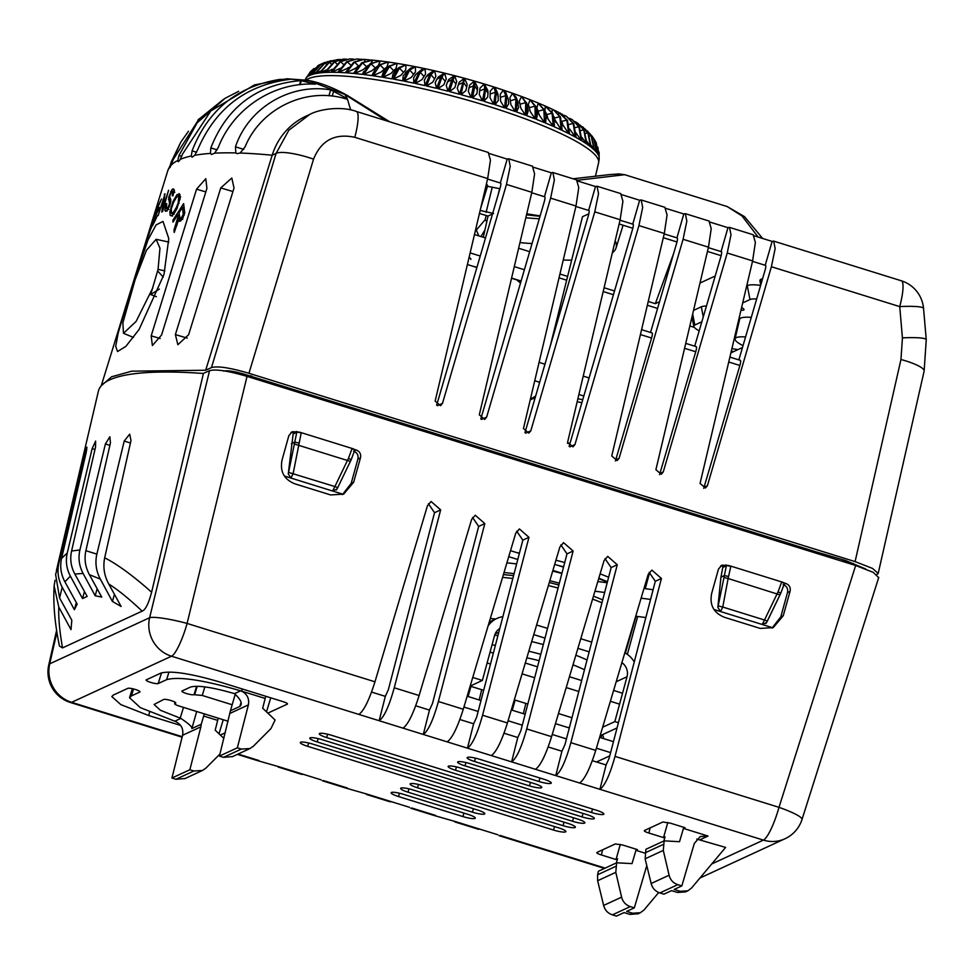 <?xml version="1.0" encoding="UTF-8"?>
<svg xmlns="http://www.w3.org/2000/svg" width="975" height="975" viewBox="0 0 975 975"><rect width="100%" height="100%" fill="white"/><g stroke="black" fill="none" stroke-linecap="round" stroke-linejoin="round"><path stroke-width="1.46" d="M773.906 241.191L901.241 280.751A31.883 6.362 107.3 0 1 899.73 306.601L771.396 266.736L775.149 248.564L773.65 241.081L772.115 241.41L754.516 235.938M753.163 234.743L755.369 242.422L752.615 260.898L727.24 253.012L730.994 234.841L729.507 227.358L727.959 227.687L710.361 222.227M709.008 221.02L711.226 228.698L708.459 247.175L683.085 239.289L686.839 221.118L685.352 213.647L683.804 213.964L666.217 208.504M664.852 207.309L667.071 214.975L664.304 233.464L638.93 225.578L642.683 207.407L641.197 199.924L639.649 200.253L622.062 194.781M620.697 193.586L622.915 201.264L620.149 219.741L594.774 211.855L598.528 193.684L597.041 186.213L595.493 186.53L577.907 181.07M576.542 179.863L578.76 187.541L575.993 206.03L550.619 198.144L554.373 179.973L552.886 172.49L551.338 172.819L533.752 167.347M532.387 166.152L534.605 173.83L531.838 192.307L506.464 184.421L510.217 166.25L508.731 158.767L507.195 159.096L489.596 153.636M525.842 217.742A140.278 24.363 -164.8 0 0 539.285 218.778M758.148 237.071L742.048 215.975L727.167 206.542L624.695 174.708L577.371 180.277M526.756 213.842L540.126 215.889M762.645 278.497L761.073 279.228A38.257 6.642 -164.8 0 0 759.939 280.922L760.768 284.919M760.646 285.346A38.257 6.642 -164.8 0 0 747.277 285.59L746.716 285.846M706.436 306.028A38.257 6.642 -164.8 0 0 701.318 306.808L693.53 310.403M657.577 308.429L647.351 305.26M603.196 291.537L613.421 294.718M559.041 277.814L566.67 280.191M559.942 274.024L567.608 276.413M604.086 287.747L614.518 290.977M648.241 301.458L655.334 303.664L659.539 301.726M699.989 283.043L715.211 276.022M619.149 223.994L632.824 228.248M663.305 237.705L676.979 241.958M707.448 251.428L721.134 255.682M633.214 224.287L620.039 220.192M677.369 238.01L664.194 233.915M721.524 251.721L708.35 247.638M765.68 265.444L752.505 261.349M500.76 183.129L487.585 179.047M499.907 188.723L487.5 186.298M486.367 184.202A17.94 3.12 15.2 0 1 487.61 185.92L480.663 208.333M544.903 196.853L531.741 192.757M589.058 210.576L575.884 206.481M550.192 346.308L582.489 216.706L588.851 213.769M615.188 240.74A254.987 44.277 15.2 0 1 616.042 247.93A254.987 44.277 15.2 0 1 612.349 252.793M571.667 260.154A254.987 44.277 15.2 0 1 563.233 260.045M519.967 242.58A142.521 24.753 -164.8 0 0 532.033 243.579M701.842 321.774L694.797 325.028A31.883 5.533 -164.8 0 0 693.859 326.442A31.883 5.533 -164.8 0 0 699.197 330.842M741.622 307.405A31.883 5.533 -164.8 0 0 742.816 308.246A12.748 2.218 15.2 0 1 744.01 309.465A12.748 2.218 15.2 0 1 740.951 310.269M756.661 298.972A31.883 5.533 -164.8 0 0 749.958 299.569L742.682 302.92M751.286 317.375A41.45 7.203 -164.8 0 0 739.647 319.264L735.065 338.849A40.731 7.069 -164.8 0 0 743.023 345.662M737.344 329.099A41.45 7.203 -164.8 0 0 736.539 328.965M765.473 265.261L765.217 265.298C766.07 265.139 765.997 266.833 765.009 270.392L738.867 359.885M721.427 251.587L721.073 251.587C721.914 251.416 721.841 253.11 720.854 256.681L694.712 346.174M677.272 237.876L676.918 237.863C677.759 237.693 677.686 239.399 676.711 242.958L650.557 332.451M633.116 224.152L632.763 224.152C633.604 223.982 633.543 225.676 632.556 229.247L569.107 446.392M588.851 210.381L588.607 210.429C589.448 210.259 589.388 211.953 588.4 215.524L524.952 432.668M544.696 196.67L544.452 196.706C545.305 196.548 545.232 198.242 544.245 201.801L480.797 418.957M500.65 182.995L500.297 182.995C501.15 182.825 501.077 184.519 500.09 188.09L436.642 405.234M707.716 519.48L711.177 519.261L386.758 418.458L389.598 420.688M876.842 574.592L878.219 573.471L872.552 568.437L855.087 561.612L248.942 373.291L313.548 159.144C321.177 140.363 334.925 133.088 354.803 137.304L487.683 178.583L435.143 401.103L440.517 405.697L442.492 403.382L506.464 184.421M248.942 373.291C230.185 367.758 217.693 365.844 211.478 367.563L205.664 370.244L131.808 371.17L111.552 376.801L101.424 385.6M714.188 521.528A5.107 4.924 -114.8 0 0 711.348 519.309L816.197 551.887A5.107 4.924 -114.8 0 0 812.675 552.13M284.59 388.062A5.107 4.924 -114.8 0 0 281.738 385.832L386.587 418.409A5.107 4.924 -114.8 0 0 383.065 418.653M223.677 371.097C227.26 370.207 234.256 371.28 244.652 374.303L281.58 385.783L278.119 386.003M203.239 373.474L209.552 370.658C215.78 368.952 228.272 370.853 247.028 376.387L855.672 565.488L873.247 572.374L878.682 577.627M819.195 554.153L816.355 551.935L845.678 560.576L865.69 568.973M752.615 260.898L700.062 483.405L705.437 488.012L707.411 485.696L771.396 266.736M531.838 192.307L479.298 414.814L484.673 419.421L486.647 417.105L550.619 198.144M575.993 206.03L523.453 428.537L528.816 433.132L530.802 430.816L594.774 211.855M620.149 219.741L567.608 442.26L572.971 446.855L574.957 444.539L638.93 225.578M664.304 233.464L611.752 455.971L617.126 460.578L619.101 458.25L683.085 239.289M708.459 247.175L655.907 469.694L661.282 474.289L663.256 471.973L727.24 253.012M651.958 332.889L641.587 329.66M651.739 332.975C652.641 332.682 652.592 334.364 651.58 338.033L640.429 334.571M615.42 460.907L651.58 338.033M676.918 237.863L683.804 213.964M659.575 474.618L695.736 351.756L684.584 348.294M703.731 488.341L739.891 365.479L728.727 362.005M488.243 152.429L490.449 160.107L487.683 178.583M500.297 182.995L507.195 159.096M249.052 375.68L248.723 376.911M846.056 561.161L845.703 562.392M842.888 560.174L842.558 561.417M252.22 376.655L251.867 377.886M251.842 376.07L251.367 377.739M250.648 375.704L250.209 377.374M845.678 560.576L845.203 562.234M844.484 560.198L844.045 561.88M717.856 607.425L720.952 577.163L722.755 567.487L726.387 565.707L717.856 607.425L720.549 611.544L714.224 609.57M772.663 627.729L762.194 624.475L766.545 622.55L765.948 623.464L767.325 621.148L764.51 620.015L762.194 624.475L720.549 611.544L722.755 607.035L718.538 605.975M781.682 581.929A3.827 0.67 15.2 0 1 784.448 583.355A3.827 0.67 15.2 0 1 784.4 583.428L784.327 583.708A3.827 0.634 -164.8 0 0 784.375 583.647A3.827 0.634 -164.8 0 0 781.597 582.246A48.665 9.713 107.3 0 0 781.682 581.929L730.872 566.146A3.827 0.67 15.2 0 0 726.46 565.427L723.072 566.317L722.755 567.487M343.066 494.252L332.597 491.01L336.936 489.072L336.338 489.986L337.716 487.671L336.936 489.072M352.072 448.451A3.827 0.67 15.2 0 1 354.851 449.877A3.827 0.67 15.2 0 1 354.803 449.95L354.717 450.243A3.827 0.634 -164.8 0 0 354.766 450.17A3.827 0.634 -164.8 0 0 351.987 448.768A48.665 9.713 107.3 0 0 352.072 448.451L301.263 432.668A3.827 0.67 15.2 0 0 296.863 431.949L293.463 432.851L293.146 434.009L296.778 432.242L288.259 473.947L293.146 434.009M301.263 432.668A48.665 9.713 107.3 0 1 301.178 432.985L293.146 473.57L290.952 478.067L288.259 473.947M288.929 472.497L334.9 486.537L332.597 491.01L284.615 476.092M354.717 450.243L351.207 459.664L348.441 458.396L334.9 486.537L337.716 487.671L350.378 461.394L294.292 443.966M351.987 448.768L348.441 458.396M298.898 443.003L294.633 442.089L291.354 443.698M784.327 583.708L780.804 593.141L778.05 591.862L764.51 620.015L722.755 607.035L728.118 578.516L723.901 577.444M781.597 582.246L778.05 591.862M730.872 566.146A48.665 9.713 107.3 0 1 730.787 566.463L728.118 578.516L779.976 594.884L766.545 622.55M728.508 576.469L724.242 575.567L720.952 577.163M199.119 118.816L173.197 159.595L170.978 165.372C169.894 167.932 169.479 168.419 169.76 166.835L171.247 161.899L180.838 142.07L188.467 131.259M386.673 120.876L344.931 94.538L309.611 80.962L286.808 78.78L254.377 84.935L210.819 110.967L182.715 153.794L180.204 159.376C178.681 161.947 177.889 162.325 177.816 160.485L178.949 155.525L197.182 122.765L225.115 98.28L238.692 91.309M191.307 155.988L192.099 150.857C207.87 110.151 237.108 86.348 279.788 79.426L290.172 79.316C246.273 84.874 215.451 108.322 197.693 149.687L194.756 155.293L192.063 157.194L191.307 155.988A384.187 69.347 -162.8 0 0 180.204 159.376M210.454 153.404L210.819 147.92C227.065 106.86 257.047 84.423 300.763 80.62L315.437 84.191C274.133 81.693 233.488 108.176 218.327 147.335L214.658 153.148L211.526 154.489L210.454 153.404A384.187 69.347 -162.8 0 0 194.756 155.293M347.466 99.401C307.734 85.995 261.068 107.64 245.078 146.896L240.13 153.038L236.962 153.636L235.84 152.917L235.462 146.823C248.454 107.872 290.111 82.924 330.659 89.871L347.258 98.585L350.683 109.968M389.768 121.838L347.173 95.343A12.748 9.141 -59.9 0 1 347.185 95.355L347.173 95.343A12.748 9.141 -59.9 0 0 344.931 94.538L347.258 98.585M211.478 367.563L276.083 153.416L288.868 130.187L309.818 114.404L306.138 116.098A66.958 64.569 65.2 0 0 272.183 155.22L205.664 370.244M169.711 167.761L169.76 166.835A384.187 69.347 -162.8 0 0 167.773 170.735L180.838 142.07M178.169 161.631L177.816 160.485A384.187 69.347 -162.8 0 0 170.978 165.372M175.378 334.608L220.752 187.943L231.806 178.011L234.012 188.041L188.638 334.705L177.864 344.711L175.378 334.608L187.2 338.081M151.186 335.851L196.56 189.187L205.786 178.681L206.919 188.382L161.545 335.034L152.368 345.552L151.186 335.851L160.168 338.483M148.09 235.767L148.029 236.949M148.663 235.365L151.515 225.956L149.504 230.051L153.904 217.035L150.248 227.833L152.466 223.092L151.417 227.48L147.578 236.815M153.806 217.693L153.904 217.035M152.393 223.775L152.466 223.092M147.591 237.973L147.274 238.595M153.806 222.178L155.464 215.816L158.693 209.601L159.242 207.407L156.049 213.635L157.572 207.931L161.472 199.046L157.475 207.248L152.478 225.871L157.499 215.304L154.294 222.324M164.251 194.5L164.946 193.745L163.13 207.468L168.59 190.235L162.618 211.331L161.789 212.05L163.593 198.315L158.157 215.56L164.812 194.671M165.957 207.955L166.506 208.748L166.701 203.751M168.029 209.223L166.506 208.748L168.285 207.163L169.565 203.531L168.675 197.23L172.087 189.418L173.27 188.87L174.038 189.869L173.038 195.768L172.258 195.829L172.417 191.405L171.198 192.173L169.65 196.377L170.796 199.765L169.869 205.25L166.932 210.685L165.543 211.295M173.416 188.906L174.038 189.869M174.866 192.16L172.417 191.405M165.64 211.319L164.812 210.234L166.128 203.568M173.026 201.447L177.084 194.549L179.802 194.354L180.265 197.632L176.962 208.553L174.098 213.574L171.649 215.914L170.137 215.304L169.845 212.014L173.026 201.447L173.855 201.715M179.034 193.623L179.802 194.354M171.649 215.914L170.137 215.304L171.844 215.841M179.546 221.264L182.252 219.277L184.714 213.098L183.629 203.629L172.855 220.326L173.026 222.129L177.767 214.707L178.035 216.828L179.644 217.327M180.058 221.276L178.583 219.863L174.245 232.452L173.94 230.149L178.035 216.828M131.028 289.746L148.005 239.899L156.073 224.92L162.996 221.423L168.785 238.57L163.971 274.523L139.108 329.452L125.873 346.357L117.561 351.512L115.708 346.357L118.182 333.048L131.028 289.746L131.808 289.965M171.173 213.001L173.123 212.757L176.365 207.48L178.206 202.861L178.73 196.658L176.841 196.755L173.489 202.52L171.234 209.052L171.661 213.488M180.29 197.145L178.218 196.17M180.022 218.4L180.863 218.485L180.022 218.4L179.022 212.794L182.654 207.297L184.238 207.785M182.447 218.985L180.863 218.485L183.154 214.732L182.654 207.297M156.39 296.705L150.686 294.548L158.06 269.392L159.961 248.223L156.122 239.314L146.457 250.258L135.025 280.032L122.862 322.859L123.484 333.316L136.11 321.421L152.782 287.942M279.788 79.426L279.362 80.815M279.825 80.73L279.959 79.414M300.763 80.62L299.52 84.74M330.659 89.871L328.916 95.806M332.158 96.123L333.694 91.248M354.803 137.304A31.883 6.362 107.3 0 0 356.326 111.442L356.326 111.442C341.652 105.922 319.532 109.042 309.818 114.404L309.977 114.331M901.241 280.751A31.883 31.883 0 0 1 923.557 308.453A31.883 4.034 175.1 0 0 899.73 306.601L902.423 337.886L900.961 359.495L855.087 561.612M733.895 351.487A28.689 4.985 -164.8 0 0 731.274 351.256M737.868 349.659A40.731 7.069 -164.8 0 0 731.896 348.611M745.582 336.923A40.731 7.069 -164.8 0 0 735.065 338.849M167.42 208.272L167.2 210.978M174.476 190.162L173.099 192.209M172.234 212.769L172.538 216.048M180.009 194.817L178.632 196.304M178.108 217.937L180.521 218.68L180.241 220.374M178.583 219.863L181.033 220.703M163.593 198.315L164.251 198.51M172.855 220.326L173.952 220.667M173.94 230.149L175 230.478M177.767 214.707L179.327 215.195M158.06 269.392L164.909 270.892M163.264 277.095L157.767 271.087M150.686 294.548L159.352 289.087M479.456 213.476L488.036 216.048L483.32 237.278M493.618 213.476L480.163 210.466M492.521 213.976L488.036 216.048M655.334 303.664L673.652 253.415M544.452 196.706L551.338 172.819M588.607 210.429L595.493 186.53M632.763 224.152L639.649 200.253M696.113 346.6L685.742 343.383M695.882 346.686C696.796 346.393 696.747 348.087 695.736 351.756M721.073 251.587L727.959 227.687M740.269 360.323L729.897 357.106M740.037 360.409C740.951 360.116 740.902 361.81 739.891 365.479M765.217 265.298L772.115 241.41M56.379 570.741L98.377 391.243A384.187 66.714 15.2 0 1 203.422 373.486L151.613 592.191C133.124 575.786 117.475 564.318 104.691 557.798C102.85 566.914 104.215 575.652 108.761 584.013L121.132 606.487L112.43 601.453L114.428 594.311M453.668 821.035L497.823 834.746M479.737 829.128L478.262 829.201M455.861 821.718L434.107 815.478M365.357 793.601L409.512 807.312M391.426 801.694L389.951 801.767M367.563 794.284L345.796 788.044M277.046 766.155L321.202 779.878M247.028 376.387L187.103 623.439A31.883 4.241 -166.4 0 0 149.638 617.711A31.883 30.749 -114.8 0 0 171.502 656.212A31.883 6.362 -72.7 0 0 187.103 623.439L374.961 681.805C369.22 700.038 363.858 710.909 358.861 714.419L171.502 656.212L71.614 702.329A31.883 6.362 107.3 0 1 70.383 702.475L182.118 737.197M279.252 766.838L257.485 760.61M303.115 774.26L301.641 774.333M479.188 699.953L481.699 689.703M523.331 713.676L525.854 703.426M512.253 710.227L515.117 700.087M468.097 696.503L470.962 686.376M723.669 566.158L720.586 565.902M772.029 628.095L780.792 616.87L787.483 592.581C788.239 588.729 786.813 586.085 783.193 584.647M294.072 432.693L290.989 432.425M342.432 494.63L351.183 483.393L357.874 459.103C358.642 455.252 357.203 452.607 353.584 451.181M298.228 431.974L292.183 431.718L288.844 435.667L282.043 460.005C279.813 471.534 284.078 479.468 294.852 483.819L330.647 494.947L343.651 494.118L353.645 482.259L360.445 457.921C361.225 454.058 359.799 451.413 356.18 449.975L354.473 449.451M371.524 692.067L385.32 696.357L379.141 720.732C384.089 717.198 389.122 706.217 394.241 687.789L440.663 509.876L431.096 501.503L427.44 505.769L374.961 681.805M615.018 756.381L661.428 578.467L651.873 570.095L648.204 574.36L595.737 750.397C589.997 768.629 584.622 779.5 579.625 783.01L599.918 789.311C604.866 785.789 609.899 774.808 615.018 756.381L779.001 807.337L855.672 565.488M570.862 742.67L617.273 564.744L607.717 556.372L604.049 560.637L551.582 736.673C545.842 754.906 540.467 765.777 535.47 769.299L555.762 775.6C560.71 772.066 565.744 761.085 570.862 742.67L595.737 750.397M526.707 728.947L573.117 551.033L563.562 542.661L559.894 546.926L507.427 722.963C501.686 741.183 496.312 752.066 491.327 755.576L511.607 761.877C516.555 758.343 521.588 747.374 526.707 728.947L551.582 736.673M482.552 715.236L528.962 537.31L519.407 528.938L515.738 533.203L463.271 709.239C457.531 727.472 452.168 738.343 447.172 741.865L467.452 748.166C472.4 744.632 477.433 733.651 482.552 715.236L507.427 722.963M438.397 701.513L484.819 523.599L475.252 515.227L471.595 519.492L419.116 695.516C413.376 713.749 408.013 724.62 403.016 728.142L423.296 734.443C428.244 730.909 433.278 719.94 438.397 701.513L463.271 709.239M727.825 565.451L721.78 565.183L718.453 569.144L711.652 593.482C709.41 605.012 713.676 612.946 724.449 617.297L760.256 628.424L773.248 627.595L783.254 615.725L790.055 591.386C790.835 587.535 789.409 584.89 785.789 583.452L784.071 582.916M385.32 696.357L388.33 689.776L434.533 512.704L428.415 503.758M415.679 705.79L429.475 710.08L432.486 703.487L478.676 526.427L472.57 517.469M459.834 719.513L473.618 723.791L476.641 717.21L522.832 540.138L516.713 531.192M503.99 733.224L517.774 737.514L520.796 730.921L566.987 553.861L560.869 544.903M548.133 746.947L561.929 751.225L564.952 744.644L611.142 567.584L605.024 558.626M592.288 760.658L606.084 764.948L609.107 758.367L655.297 581.295L649.179 572.349M467.391 264.542L476.897 267.491M511.546 278.253L516.701 279.862L520.504 283.043M475.812 228.893L478.822 235.889M86.873 447.135L86.117 452.863C87.506 444.893 86.921 445.587 84.374 454.935L58.878 563.16C57.025 571.484 58.147 579.503 62.205 587.218L74.38 609.704L76.33 602.574M67.263 552.983L92.15 448.597L95.623 441.09L95.538 447.025L71.577 550.997C69.834 559.016 70.931 566.707 74.856 574.068L87.165 596.432L82.522 598.565L70.371 576.14C66.495 568.754 65.459 561.039 67.263 552.983L61.559 558.431L86.117 452.863M104.691 557.798L130.991 440.529L129.675 434.168L124.227 441.053L96.866 554.129L85.885 550.692L110.443 442.906L109.846 436.763L105.398 443.954L79.913 549.961L71.577 550.997M151.613 592.191C148.578 603.671 145.409 609.997 142.131 611.142L62.522 647.9C59.597 631.276 58.354 617.675 58.793 607.084L54.125 585.975L55.039 580.247M58.878 563.16L55.599 574.47L59.573 597.955L71.809 620.197L71.004 629.631L58.793 607.084M61.559 558.431C59.78 566.499 60.889 574.287 64.898 581.807L77.171 604.11L74.38 609.704M62.522 647.9L59.463 646.072C54.844 623.939 53.064 603.903 54.125 585.975M62.205 587.218L59.573 597.955M142.131 611.142C129.382 599.052 118.255 590.009 108.761 584.013M85.885 550.692C84.118 559.028 85.3 567.011 89.407 574.665L101.741 597.078L95.197 595.786L83.07 573.41C79.121 565.878 78.073 558.053 79.913 549.961M89.407 574.665L100.34 579.126C96.086 571.082 94.928 562.746 96.866 554.129M100.34 579.126L112.43 601.453M95.197 595.786L97.147 588.742M82.522 598.565L84.459 591.52M711.738 863.96L763.401 840.109A31.883 6.362 -72.7 0 0 779.001 807.337A31.883 4.68 -162.4 0 1 802.023 819.451L878.755 577.407M358.861 714.419L403.016 728.142M663.293 850.419L645.133 858.804L645.913 849.286L664.146 840.864L663.293 850.419L669.106 875.221C670.349 879.962 673.25 883.118 677.808 884.666L681.83 885.909L694.322 843.448L700.233 836.538L708.021 836.038L683.438 828.409L684.974 827.69L670.361 823.156L662.866 822.01L644.475 830.493C643.805 831.017 645.279 831.87 648.911 833.052L663.524 837.598L665.06 836.891L663.878 840.986M677.808 884.666L659.892 892.929L663.914 894.185L671.58 890.65L677.503 892.491L680.099 891.296L687.887 890.809L691.641 887.92L725.607 847.421L696.772 839.073M645.023 853.149L635.944 850.334L637.479 849.627L622.867 845.081L615.371 843.936L596.98 852.418C596.31 852.942 597.785 853.795 601.417 854.977L616.029 859.523L617.565 858.817L616.383 862.912M204.823 686.961L202.264 695.467L194.001 694.675A6.374 1.109 15.2 0 1 187.139 693.725A6.374 1.109 15.2 0 1 181.874 691.165A6.374 1.109 15.2 0 1 182.069 690.97L190.491 687.082C197.559 685.059 211.989 687.18 233.781 693.444L234.463 693.652C241.044 699.697 242.824 703.962 239.813 706.436L240.35 705.4M202.264 695.467L232.147 704.754M161.509 672.86L158.194 683.56A6.374 1.109 15.2 0 1 151.332 682.598A6.374 1.109 15.2 0 1 146.079 680.038A6.374 1.109 15.2 0 1 146.262 679.843L160.826 673.128C170.783 670.398 190.771 673.445 220.777 682.293L282.872 701.586C286.492 702.768 287.966 703.621 287.296 704.145L267.845 713.115M158.194 683.56L166.627 679.66C178.839 676.272 203.495 679.989 240.606 690.824L241.605 691.153C247.199 694.054 249.454 698.636 248.381 704.888L237.352 747.813L241.373 749.068L250.027 748.532L253.5 746.094L270.989 728.532L275.108 720.001L262.677 708.228L265.736 696.26M175.232 702.305L174.647 703.694M204.287 713.846L201.252 724.23L191.868 728.557C192.538 727.192 188.87 723.803 180.863 718.404L160.412 710.263L154.087 704.486L163.678 699.453A6.374 1.109 15.2 0 1 170.576 700.428A6.374 1.109 15.2 0 1 175.793 702.987A6.374 1.109 15.2 0 1 175.61 703.17L174.842 703.523C174.172 704.047 175.646 704.901 179.278 706.083L228.126 721.256M180.594 725.424L148.773 715.54L120.827 704.608L111.808 696.577L113.319 695.053L127.883 688.338A6.374 1.109 15.2 0 1 134.782 689.301A6.374 1.109 15.2 0 1 139.998 691.872A6.374 1.109 15.2 0 1 139.815 692.043L131.381 695.943L129.529 697.686L140.29 707.618L175.719 721.573C181.326 724.462 183.617 729.02 182.593 735.26L171.941 778.013L175.963 779.269L185.043 778.513M225.249 732.786L220.35 735.053M591.569 812.528L455.532 770.25A10.201 1.767 15.2 0 1 448.134 766.46A10.201 1.767 15.2 0 1 460.432 767.995L596.481 810.262A10.201 1.767 15.2 0 1 603.866 814.076A10.201 1.767 15.2 0 1 591.569 812.528L592.495 809.018M582.075 816.904L326.698 737.563A10.201 1.767 15.2 0 1 319.3 733.773A10.201 1.767 15.2 0 1 331.597 735.296L586.974 814.649A10.201 1.767 15.2 0 1 594.372 818.464A10.201 1.767 15.2 0 1 582.075 816.904L583.001 813.406M572.581 821.291L317.204 741.951A10.201 1.767 15.2 0 1 309.806 738.148A10.201 1.767 15.2 0 1 322.103 739.684L577.48 819.024A10.201 1.767 15.2 0 1 584.866 822.851A10.201 1.767 15.2 0 1 572.581 821.291L573.495 817.793M563.075 825.679L307.698 746.338A10.201 1.767 15.2 0 1 300.3 742.536A10.201 1.767 15.2 0 1 312.609 744.071L567.986 823.412A10.201 1.767 15.2 0 1 575.372 827.227A10.201 1.767 15.2 0 1 563.075 825.679L564.001 822.181M553.581 830.066L417.532 787.8A10.201 1.767 15.2 0 1 410.146 783.997A10.201 1.767 15.2 0 1 422.443 785.533L558.48 827.799A10.201 1.767 15.2 0 1 565.878 831.614A10.201 1.767 15.2 0 1 553.581 830.066L554.507 826.568M403.443 794.308L467.878 814.32A10.201 1.767 15.2 0 1 475.276 818.147A10.201 1.767 15.2 0 1 462.979 816.587L398.543 796.563A10.201 1.767 15.2 0 1 391.146 792.773A10.201 1.767 15.2 0 1 403.443 794.308M472.473 812.199L408.038 792.188A10.201 1.767 15.2 0 1 400.64 788.385A10.201 1.767 15.2 0 1 412.937 789.921L477.384 809.945A10.201 1.767 15.2 0 1 484.77 813.759A10.201 1.767 15.2 0 1 472.473 812.199L473.399 808.702M529.474 785.887L465.038 765.875A10.201 1.767 15.2 0 1 457.641 762.072A10.201 1.767 15.2 0 1 469.938 763.608L534.373 783.632A10.201 1.767 15.2 0 1 541.771 787.447A10.201 1.767 15.2 0 1 529.474 785.887L530.4 782.389M538.968 781.511L474.533 761.487A10.201 1.767 15.2 0 1 467.135 757.685A10.201 1.767 15.2 0 1 479.432 759.22L543.879 779.244A10.201 1.767 15.2 0 1 551.265 783.059A10.201 1.767 15.2 0 1 538.968 781.511L539.894 778.001M429.475 710.08L423.296 734.443L447.172 741.865M473.618 723.791L467.452 748.166L491.327 755.576M517.774 737.514L511.607 761.877L535.47 769.299M561.929 751.225L555.762 775.6L579.625 783.01M606.084 764.948L599.918 789.311L763.401 840.109A31.883 30.749 65.2 0 0 784.997 838.756L784.997 838.756A31.883 31.883 0 0 0 802.023 819.451M182.24 736.698L71.614 702.329A31.883 30.749 -114.8 0 1 49.737 663.829L56.94 632.08M616.029 859.523L620.307 844.387M635.944 850.334L632.032 863.618L616.651 862.79L615.798 872.345L621.611 897.146C622.854 901.887 625.755 905.044 630.313 906.592L634.335 907.835L646.778 865.556M663.524 837.598L667.802 822.461M683.438 828.409L679.526 841.693L664.146 840.864M615.798 872.345L597.638 880.73L597.59 874.77L598.418 871.211L616.651 862.79M597.638 880.73L603.635 905.434C604.914 910.175 607.839 913.307 612.398 914.855L616.419 916.11L624.073 912.576L630.008 914.416L632.604 913.222L640.392 912.734L644.146 909.846L658.698 892.503M171.941 778.013L189.857 769.75L193.879 770.993L202.532 770.457L206.005 768.02L219.96 754.016M237.352 747.813L219.436 756.088L223.458 757.343L232.538 756.588M219.436 756.088L230.429 710.763L239.813 706.436L240.691 703.463M189.857 769.75L200.887 726.826L182.593 735.26M230.429 710.763L235.316 693.956M645.133 858.804L651.142 883.508C652.409 888.237 655.334 891.382 659.892 892.929M242.275 688.972L241.605 691.153L265.188 698.453M223.86 738.368L215.183 730.153L218.242 718.185M201.252 724.23L200.887 726.826M203.665 716.028L217.693 720.379M183.495 707.387L180.18 718.185M632.604 913.222L626.669 911.381L634.335 907.835M638.223 913.733L630.008 914.416M680.099 891.296L674.164 889.444L681.83 885.909M685.717 891.808L677.503 892.491M627.376 654.371L637.687 616.48M645.255 588.681L649.679 572.41M644.853 585.622L644.012 588.522L653.104 589.704M636.005 616.273L625.389 653.116M601.758 735.004L600.953 737.783M569.034 727.874L569.839 725.9M534.739 380.75L539.675 382.285M578.882 394.473L583.83 396.008M539.065 362.383L544.952 364.211M583.221 376.106L589.107 377.934M476.994 267.15A60.767 10.554 15.2 0 1 473.692 266.492M470.145 252.903L480.236 256.035M514.288 266.626L524.392 269.758M469.109 257.254A21.048 3.656 15.2 0 1 470.852 259.435M474.472 234.536L485.513 237.961M518.627 248.247L529.669 251.684M508.743 556.676L517.786 559.492M552.898 570.399L561.941 573.202M598.674 578.675A76.513 13.284 15.2 0 1 607.352 582.124M510.534 550.668L519.37 553.41M554.69 564.379L563.526 567.133M607.181 582.758L597.821 581.539M561.868 573.483A76.513 13.284 -164.8 0 0 552.691 571.094M516.616 563.964A76.513 13.284 -164.8 0 0 506.903 562.88M635.724 616.237L645.84 617.541M559.333 583.196A76.513 13.284 -164.8 0 0 549.827 580.722M514.093 573.678A76.513 13.284 -164.8 0 0 504.014 572.557M604.646 592.471L594.945 591.203M650.569 599.406L641.099 598.187M617.041 727.947L600.088 735.772M618.406 722.707L614.835 721.598L602.635 727.228M621.892 662.647A12.748 12.297 65.2 0 1 627.023 676.747L614.835 721.598M634.25 661.952A22.961 22.133 65.2 0 0 624.817 652.811M533.752 634.628L545.001 638.125M577.907 648.351L589.156 651.848M536.628 625.012L547.548 628.4M580.771 638.723L591.691 642.123M502.868 616.7A22.961 22.133 65.2 0 0 496.872 618.467A22.961 22.133 65.2 0 0 488.122 625.877M499.797 628.461A12.748 12.297 65.2 0 0 494.557 635.602L482.369 680.44L470.182 686.071M472.729 677.527L473.74 674.127M472.826 677.479L482.369 680.44M587.023 660.014A65.678 11.407 -164.8 0 0 575.859 655.224M543.319 644.572A65.678 11.407 -164.8 0 0 531.68 641.587M497.957 635.517A65.678 11.407 -164.8 0 0 494.666 635.225M526.829 657.857A27.422 4.765 15.2 0 1 539.114 660.733M584.488 669.752A65.678 11.407 -164.8 0 0 572.995 664.828M540.784 654.298A65.678 11.407 -164.8 0 0 528.803 651.227M495.422 645.231A65.678 11.407 -164.8 0 0 492.022 644.926M613.458 741.67L599.613 737.368M569.303 727.959L555.457 723.657M525.147 714.236L511.302 709.934M480.992 700.513L467.147 696.211M610.606 752.615L596.383 748.191M566.451 738.892L552.228 734.48M522.295 725.181L508.085 720.757M478.14 711.457L463.929 707.046M602.526 734.65A19.134 18.452 -114.8 0 1 603.696 738.636M470.157 686.12L483.661 690.312M514.312 699.843L527.816 704.035M558.468 713.554L571.972 717.746M490.084 652.08L493.362 653.104M525.293 663.024L537.518 666.827M569.449 676.735L581.673 680.538M613.604 690.458L622.538 693.237M487.11 662.988L490.51 664.048M522.064 673.847L534.666 677.759M566.219 687.57L578.821 691.482M610.374 701.281L619.576 704.145M742.475 347.527L730.884 352.877M526.537 214.793A154.306 26.8 -164.8 0 0 540.016 216.267M324.736 62.461L321.177 64.058L311.098 74.831L308.575 75.989L318.679 65.215L321.482 63.899M317.826 65.715L318.923 65.471M318.472 65.337L306.54 77.561L310.672 71.48L314.169 68.372M310.269 71.931L305.394 79.402M305.906 78.39L306.857 76.781M488.755 102.863L483.856 101.242L485.672 89.213L484.319 84.021L493.923 86.994L495.398 92.235L493.643 104.288L488.755 102.863M483.856 101.242L487.671 97.061L488 93.222L487.817 90.468L484.319 84.021M484.246 83.996L484.733 88.932L482.454 100.815L479.273 94.514L479.992 88.103L484.246 83.996L474.484 81.108L474.837 86.007L477.421 90.041L477.567 87.384L474.484 81.108M482.454 100.815L472.497 97.878L474.837 86.007M474.398 81.083L471.059 97.463L468.317 91.345L469.633 85.105L474.398 81.083L468.244 79.341L464.539 78.317L467.183 84.411L466.708 86.97L465.867 90.663L461.004 94.648L464.587 78.402M471.059 97.463L461.004 94.648M464.429 78.317L462.906 82.656L458.384 84.703L459.188 82.229L464.453 78.292L460.736 77.293A131.552 22.839 15.2 0 1 468.244 79.341M462.906 82.656L459.566 94.246L449.463 91.565L454.557 75.66L460.736 77.293M454.472 75.648L451.9 79.743L447.574 81.888L448.732 79.511L454.472 75.648L444.588 73.162L446.27 78.89L443.771 84.813L437.933 88.652L441.87 77.22L444.588 73.162M451.9 79.743L448.013 91.187L437.933 88.652M444.503 73.137L440.907 76.988L436.824 79.243L438.311 76.952L444.503 73.137L434.692 70.822L435.874 76.379L432.778 82.156L426.489 85.946L430.962 74.636L434.692 70.822A131.552 22.839 15.2 0 0 434.618 70.797L424.942 68.664L425.6 74.039L421.919 79.682L415.204 83.436L420.213 72.248L424.942 68.664L415.399 66.702L415.508 71.906L411.255 77.427L404.15 81.144L409.671 70.078L415.399 66.702L406.112 64.935L405.661 69.981L400.847 75.392L393.4 79.097L399.421 68.128L405.905 64.898M440.907 76.988L436.495 88.311L426.489 85.946M434.618 70.797L432.766 71.297L430.012 74.417L425.076 85.617L415.204 83.436M424.868 68.64L421.688 69.566L419.274 72.052L413.814 83.131L404.15 81.144M415.277 66.678L410.414 68.274L408.757 69.895L402.797 80.876L393.4 79.097M383.004 77.305L392.084 78.865L398.531 67.97L395.582 70.688L398.982 67.531L406.039 64.923L397.142 63.399L396.13 68.274L390.768 73.588L383.004 77.305L389.513 66.41L396.849 63.338M387.404 67.519L381.737 77.098L383.212 72.357L388.659 66.276L397.069 63.387L391.755 62.558L388.538 62.083L386.977 66.812L381.091 72.04L373.035 75.77L380.018 64.959L387.952 61.986M381.737 77.098L373.035 75.77M363.553 74.502L371.828 75.599L375.668 68.579L379.202 64.838L388.464 62.071L380.36 60.998L378.239 65.581L371.853 70.736L363.553 74.502L370.987 63.753L379.58 60.877M378.617 60.791L372.657 60.157L361.749 62.741L353.547 73.405L346.283 72.808L354.547 62.144L363.967 59.377L370.11 59.938M380.299 60.986L370.22 63.655L362.408 74.368L354.62 73.515L362.481 62.814L372.657 60.157L371.243 62.948M371.463 59.999L372.657 60.157M363.894 59.365L353.876 62.108L345.296 72.747L338.605 72.394L347.234 61.754L356.753 59L362.992 59.426M356.667 59L346.612 61.742L337.703 72.369L331.634 72.272L340.592 61.644L349.928 58.89L353.718 59.134M349.842 58.89L340.031 61.644L330.805 72.272L325.394 72.442L334.657 61.815L343.48 59.085L346.649 59.17M343.371 59.085L334.169 61.839L324.675 72.479L319.934 72.906L329.465 62.254L337.289 59.621L340.336 59.475M337.167 59.646L329.05 62.302L319.312 72.979L315.303 73.649L325.053 62.973L334.206 60.206M331.049 60.669L324.712 63.046L314.779 73.759L311.5 74.685L321.457 63.96L328.051 61.535M315.291 72.747L311.5 74.685M311.22 74.563L308.575 75.989M599.064 159.62L599.113 152.6M597.846 147.176L599.186 157.511L596.176 142.691M594.007 139.011L595.993 142.326L598.406 155.159L596.992 152.929L593.726 138.511L591.947 135.927M589.582 133.307L593.543 138.292L596.724 152.6L594.531 150.174L591.362 135.891L587.438 130.955M584.976 128.883L591.106 135.647L594.153 149.821L591.179 147.249L588.157 133.088L582.745 126.86M580.125 125.08L587.84 132.832L590.704 146.872L586.987 144.142L584.135 130.126L577.736 123.191M574.921 121.57L577.651 123.13L583.745 129.858L586.402 143.739L581.953 140.887L579.333 127.018L572.349 119.718M569.437 118.292L572.264 119.669L578.87 126.738L581.271 140.473L576.128 137.499L573.763 123.788L566.512 116.342M564.452 116.159L562.087 114.136M564.354 115.355L566.426 116.305L573.227 123.496L575.347 137.061L569.534 134.002L567.462 120.449L560.186 113.002M558.663 114.014L558.602 112.32L554.653 110.37M558.602 112.32L566.865 120.157L568.669 133.551L562.222 130.418L560.467 117.024L553.361 109.688M552.106 112.052L552.24 109.212L547.024 106.823M554.227 126.762L554.422 124.995L554.227 126.762L561.259 129.955L559.821 116.72L553.434 109.712M554.422 124.995L552.837 113.539L545.342 106.08M552.13 113.234L553.191 126.299L545.61 123.069L545.878 115.879L544.598 110.017L537.847 102.875L545.281 106.056L552.13 113.234L546.865 114.502L544.915 111.113L545.281 106.056L546.073 106.36M544.489 122.606L536.408 119.352L535.811 106.47L529.864 99.657L537.786 102.85L543.843 109.712L544.489 122.606L539.382 115.282L536.859 107.75L538.322 103.058M535.214 118.889L526.683 115.635L526.537 102.936L521.43 96.452L529.803 99.633L535.019 106.165L535.214 118.889L530.339 111.723L528.304 104.386L530.144 99.767M526.683 115.635L528.267 110.931L526.488 102.728L527.572 106.519M515.214 111.479L505.928 108.298L506.732 95.94L505.928 92.771L503.478 90.127L512.533 93.234L515.958 99.109L515.214 111.479L510.9 104.654L509.913 97.695L512.533 93.234L521.369 96.428L525.708 102.619L525.44 115.172L520.833 108.164L519.309 101.022L521.576 96.501M525.44 115.172L516.506 111.942L516.823 99.413L516.287 97.463L512.655 93.271M503.478 90.127L493.996 87.019A131.552 22.839 -164.8 0 0 493.947 87.007M504.587 107.847L500.626 101.193L500.199 94.417L503.368 90.09L505.83 95.635L504.587 107.847L495.032 104.727L496.336 92.528L495.507 88.567L493.923 86.994L490.193 91.211L490.059 97.805L490.193 91.211M493.643 104.288L490.059 97.805M598.406 155.159L596.992 152.807M596.724 152.6L594.592 149.224M594.153 149.821L591.289 145.482M590.704 146.872L587.108 141.607M586.402 143.739L582.099 137.572M581.271 140.473L575.689 132.502M575.347 137.061L569.692 129.041M568.669 133.551L562.343 124.13M561.746 121.327L563.136 125.812M561.259 129.955L554.251 118.694M553.776 116.293L555.835 122.35M553.191 126.299L547.901 118.828L545.183 111.808M546.049 118.048L545.61 123.069M546.865 114.502L547.901 118.828M536.408 108.761L537.42 114.489L536.408 119.352M536.859 107.75L539.382 115.282M528.304 104.386L530.339 111.723M516.823 99.413L518.651 107.384L516.506 111.942M518.249 103.301L516.287 97.463M519.309 101.022L520.833 108.164M506.732 95.94L508.475 99.877L508.645 103.874L505.928 108.298M508.475 99.877L505.928 92.771M509.913 97.695L510.9 104.654M495.507 88.567L497.859 93.661L498.298 100.425L495.032 104.727M500.199 94.417L500.626 101.193M477.421 90.041L476.836 93.795L472.497 97.878M479.992 88.103L479.273 94.514M469.633 85.105L468.317 91.345M449.463 91.565L454.825 87.653L456.727 81.583L454.557 75.66M459.566 94.246L457.287 88.311L458.384 84.703M454.825 87.653L456.727 81.583M448.013 91.187L446.233 85.434L447.574 81.888M443.771 84.813L446.27 78.89M436.495 88.311L435.216 82.729L436.824 79.243M432.778 82.156L435.874 76.379M430.012 74.417L426.185 76.793L428.001 74.575L432.766 71.297M425.076 85.617L424.32 80.218L426.185 76.793M421.919 79.682L425.6 74.039M413.814 83.131L413.607 77.915L415.716 74.539L421.688 69.566M411.255 77.427L415.508 71.906M402.797 80.876L403.138 75.831L410.414 68.274M400.847 75.392L405.661 69.981M392.084 78.865L392.986 73.966L395.582 70.688M390.768 73.588L396.13 68.274M381.091 72.04L386.977 66.812M371.828 75.599L375.668 68.579M371.853 70.736L378.239 65.581M354.62 73.515L363.114 69.7L366.722 67.019M362.408 74.368L363.736 71.528M363.114 69.7L368.294 65.313M346.283 72.808L356.789 67.665M365.491 59.56L364.504 61.181M354.937 68.945L358.386 65.776L354.547 62.144M338.605 72.394L347.795 68.177M358.873 59.219L358.3 60.011M347.38 68.457L348.282 67.494M340.47 68.25L331.634 72.272M332.438 69.225L325.394 72.442M325.918 70.103L319.934 72.906M320.19 71.272L315.303 73.649M486.817 221.52A62.168 10.798 -164.8 0 0 485.062 219.863L476.446 229.881M486.208 215.536L485.062 219.863M691.507 318.971L692.348 319.239M761.609 282.055L761.073 279.228M386.758 418.458L385.015 419.262M816.355 551.935L814.625 552.74M814.454 552.679L816.197 551.887M711.348 519.309L709.605 520.114M709.447 520.053L711.177 519.261M384.857 419.213L386.587 418.409M281.738 385.832L280.008 386.636M279.837 386.587L281.58 385.783M616.042 459.676L619.101 458.25M437.446 405.71L442.492 403.382M694.346 327.381L689.849 325.979M244.298 375.558L244.652 374.303M852.942 564.647L853.283 563.404M784.448 583.355L780.817 593.141L767.325 621.148M354.851 449.877L351.207 459.676L337.716 487.671M301.178 432.985A3.827 0.634 -164.7 0 0 296.778 432.242L296.863 431.949M730.787 566.463A3.827 0.634 -164.7 0 0 726.387 565.707L726.46 565.427M235.84 152.917A384.187 69.347 -162.8 0 0 214.658 153.148M313.548 159.144A31.883 6.825 16.8 0 0 276.083 153.416L272.183 155.22A384.187 69.347 -162.8 0 0 240.13 153.038M172.222 162.203L171.247 161.899M181.667 156.378L178.949 155.525M196.572 152.246L192.099 150.857M217.096 149.87L210.819 147.92M300.081 84.679L301.36 80.73M243.738 149.394L235.462 146.823M694.797 325.028L692.677 313.974M703.255 316.936L701.318 306.808M749.958 299.569L747.277 285.59M923.557 308.453L926.25 339.739A31.883 4.034 175.1 0 0 902.423 337.886M926.25 339.739L924.117 371.134A31.883 6.374 -167.2 0 0 900.961 359.495M220.752 187.943L232.94 191.527M196.56 189.187L205.822 191.904M165.031 207.529L165.945 207.809M167.359 208.394L168.334 208.699M168.285 207.163L169.004 207.382M169.089 205.335L169.772 205.542M169.565 203.531L170.345 203.775M169.528 202.142L170.649 202.495M168.98 200.899L170.82 201.472M168.492 199.351L170.832 200.082M168.675 197.23L169.845 197.584M170.71 191.466L171.563 191.722M172.087 189.418L174.074 190.027M172.965 192.648L173.842 192.916M172.526 191.429L174.025 191.904M164.812 210.234L166.762 210.844M170.954 206.956L171.71 207.2M177.084 194.549L179.485 195.293M169.845 212.014L170.978 212.367M173.123 212.757L174.391 213.147M176.365 207.48L177.328 207.772M178.206 202.861L179.132 203.141M179.022 199.058L180.07 199.387M175.975 224.859L177.048 225.188M177.316 221.24L178.254 221.532M177.925 219.204L180.351 219.948M181.935 217.376L183.166 217.754M183.154 214.732L184.287 215.085M183.312 211.709L184.762 212.148M498.249 194.391L499.59 188.87M486.123 212.331L492.095 187.724M481.601 419.433L486.647 417.105M525.757 433.144L530.802 430.816M569.912 446.867L574.957 444.539M660.197 473.387L663.256 471.973M704.352 487.11L707.411 485.696M500.017 835.429L605.158 868.103M411.718 807.995L435.581 815.417M323.408 780.561L347.271 787.971M238.058 754.041L258.96 760.537M356.18 449.975L354.62 450.694M296.51 431.438L293.914 432.644M360.445 457.921L357.874 459.103M394.241 687.789L419.116 695.516M434.533 512.704L440.663 509.876M790.055 591.386L787.483 592.581M783.254 615.725L780.792 616.87M726.119 564.915L723.523 566.109M785.789 583.452L784.229 584.171M353.645 482.259L351.183 483.393M84.374 454.935L85.544 455.301M70.371 576.14L64.898 581.807M83.07 573.41L74.856 574.068M105.398 443.954L109.882 445.356M92.15 448.597L94.977 449.475M124.227 441.053L130.443 442.991M70.383 702.475A31.883 31.883 0 0 1 48.75 664.974A31.883 6.374 -167.2 0 1 49.737 663.829L149.638 617.711L209.552 370.658M700.367 839.572L708.021 836.038M240.606 690.824L234.463 693.652M180.863 718.404L174.72 721.232M478.676 526.427L484.819 523.599M522.832 540.138L528.962 537.31M566.987 553.861L573.117 551.033M611.142 567.584L617.273 564.744M655.297 581.295L661.428 578.467M615.798 866.361L597.59 874.77M663.293 844.435L645.084 852.845M193.879 770.993L175.963 779.269M241.373 749.068L223.458 757.343M248.381 704.888L230.088 713.334M168.943 672.092L166.627 679.66M131.381 695.943L133.563 688.972M148.773 715.54L149.565 712.043M219.009 733.773L223.251 719.745M196.597 686.303L194.001 694.675M197.182 686.315L194.768 694.322M266.504 711.848L270.745 697.82M191.868 728.557L196.682 711.494M630.313 906.592L612.398 914.855M621.611 897.146L603.635 905.434M669.106 875.221L651.142 883.508M601.417 854.977L602.574 849.834M648.911 833.052L650.081 827.909M456.422 766.898L455.532 770.25M327.588 734.212L326.698 737.563M318.082 738.599L317.204 741.951M308.587 742.987L307.698 746.338M418.421 784.448L417.532 787.8M462.979 816.587L463.905 813.089M399.421 793.211L398.543 796.563M408.927 788.824L408.038 792.188M465.916 762.511L465.038 765.875M475.422 758.136L474.533 761.487M521.089 281.044L511.582 278.082M569.875 443.735A76.513 13.284 -164.8 0 0 567.499 443.259M530.181 400.043A76.513 13.284 15.2 0 1 531.521 399.214A76.513 13.284 15.2 0 1 535.019 398.202M577.163 401.761A76.513 13.284 15.2 0 1 581.868 402.699M607.449 581.722A72.686 12.626 -164.8 0 0 598.808 578.212M563.611 566.828A72.686 12.626 -164.8 0 0 556.871 565.061M608.619 577.249A76.513 13.284 -164.8 0 0 600.112 573.873M564.72 562.538A76.513 13.284 -164.8 0 0 555.921 560.247M519.468 553.044A76.513 13.284 -164.8 0 0 517.262 552.752M495.678 619.015A76.513 13.284 -164.8 0 0 490.315 618.528M502.576 577.395A76.513 13.284 15.2 0 1 512.826 578.528M548.389 585.548A76.513 13.284 15.2 0 1 558.066 588.059M592.593 599.101A76.513 13.284 15.2 0 1 601.953 602.806M627.023 676.747L616.2 681.744M498.81 632.251L495.129 633.945M609.753 755.881L596.529 761.975M595.445 176.292L598.565 162.959A152.612 26.496 -164.8 0 0 487.927 106.178A152.612 26.496 15.2 0 0 306.162 80.072M480.577 82.887A131.552 22.839 15.2 0 1 487.927 85.118M470.706 80.035A131.552 22.839 15.2 0 1 476.397 81.668M452.156 75.051A131.552 22.839 15.2 0 1 458.274 76.635M440.822 72.248A131.552 22.839 15.2 0 1 448.305 74.076M321.457 63.96L322.177 64.691M495.398 92.235L490.388 93.966M485.672 89.213L488 93.222M593.543 138.292L592.69 138.523M591.106 135.647L589.595 136.037M587.84 132.832L585.646 133.356M583.745 129.858L580.868 130.528M578.87 126.738L575.299 127.554M573.227 123.496L568.961 124.459M566.865 120.157L561.905 121.29M559.821 116.72L554.617 117.938M543.843 109.712L538.553 111.028M535.019 106.165L529.717 107.555M525.708 102.619L520.431 104.093M515.958 99.109L510.742 100.657M496.336 92.528L498.371 96.513M505.83 95.635L500.699 97.268M484.733 88.932L479.846 90.76M463.881 82.924L466.708 86.97M473.874 85.727L469.158 87.665M452.863 79.987L455.91 84.045M441.87 77.22L445.124 81.266M430.962 74.636L434.387 78.67M420.213 72.248L423.784 76.257M409.671 70.078L413.363 74.051M419.274 72.052L415.716 74.539M399.421 68.128L403.211 72.065M408.757 69.895L405.503 72.503M389.513 66.41L393.364 70.31M380.018 64.959L383.906 68.786M370.987 63.753L374.888 67.519M362.481 62.814L366.368 66.519M347.234 61.754L350.525 64.85M340.592 61.644L343.358 64.252M334.657 61.815L336.899 63.936M329.465 62.254L331.195 63.911M325.053 62.973L326.272 64.167M727.167 206.542L744.522 216.645L762.633 238.461M624.695 174.708L618.954 173.928L609.082 174.647L573.056 178.791M356.326 111.442L488.463 152.502M508.987 158.876L532.618 166.225M553.13 172.599L576.773 179.936M597.285 186.31L620.929 193.659M641.44 200.033L665.072 207.37M685.596 213.744L709.227 221.093M729.751 227.467L753.382 234.817M351.207 459.676L350.378 461.419M780.817 593.141L779.976 594.884M197.949 120.023L223.738 99.133M167.773 170.735L101.229 385.82M347.173 95.343C332.719 87.348 319.422 82.327 307.308 80.279L286.808 78.78M693.859 326.442L691.921 317.192M924.117 371.134L878.243 573.215M166.445 208.735L168.833 209.467M171.697 213.501L174.098 214.244M178.206 196.17L180.607 196.913M180.302 218.607L182.727 219.363M156.122 239.314L168.846 242.056M133.477 337.435L123.484 333.316M616.042 247.93L623.086 225.213M499.005 835.648L604.476 868.408M454.85 821.925L478.518 829.274M410.707 808.214L434.362 815.563M366.551 794.491L390.207 801.84M322.396 780.78L346.052 788.129M237.376 754.358L257.741 760.695M278.241 767.057L301.897 774.406M699.953 878.024L784.997 838.756M48.75 664.974L56.647 630.179M202.142 770.628L184.592 778.733M249.637 748.703L232.087 756.807M175.122 702.232L174.683 703.633M129.565 697.576L132.356 688.679M637.772 913.941L640.075 912.868M685.267 892.003L687.57 890.943M530.376 399.226L535.641 396.069M577.883 398.738L582.745 399.689M503.405 574.604L513.581 575.616M549.291 582.514L558.87 585M593.47 596.152L602.721 599.881M489.292 621.965L496.872 618.467M310.659 71.492L309.855 72.394M305.541 79.024L305.151 79.901M598.565 162.959L599.223 158.84M599.186 153.27L599.028 151.954M596.359 143.081L595.993 142.326M545.878 115.879L546.11 118.56M480.943 236.547L484.928 230.002"/></g></svg>
